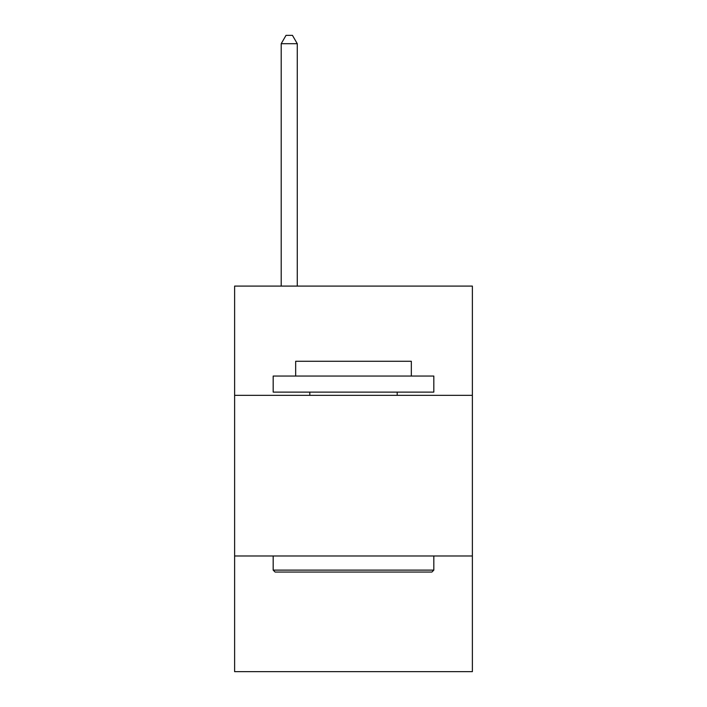 <?xml version="1.0" encoding="UTF-8"?>
<svg xmlns="http://www.w3.org/2000/svg" width="707" height="707" viewBox="0 0 707 707"><rect width="100%" height="100%" fill="white"/><g stroke="black" fill="none" stroke-linecap="round" stroke-linejoin="round"><path stroke-width="1.06" d="M472.382 395.337L472.382 286.088L234.618 286.088L234.618 395.337L472.382 395.337L472.382 671.65L234.618 671.65L234.618 395.337M472.382 555.985L234.618 555.985M275.103 572.051L273.176 570.116L433.824 570.116L431.897 572.051L275.103 572.051M433.824 376.053L433.824 392.12L273.176 392.12L273.176 376.053L433.824 376.053M295.667 376.053L295.667 361.277L411.333 361.277L411.333 376.053M433.824 555.985L433.824 570.116M273.176 555.985L273.176 570.116M397.193 392.12L397.193 395.337M309.807 392.12L309.807 395.337M297.276 286.088L297.276 43.701L281.209 43.701L281.209 286.088M281.209 43.701L286.026 35.35L292.451 35.35L297.276 43.701"/></g></svg>
